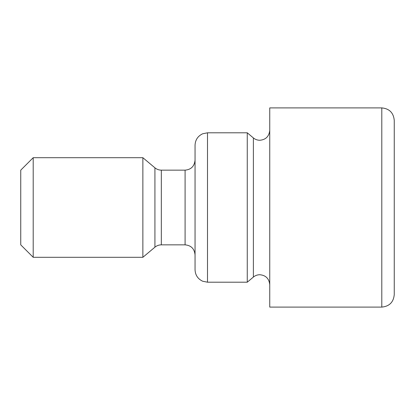 <?xml version="1.0" encoding="UTF-8"?>
<svg xmlns="http://www.w3.org/2000/svg" width="415" height="415" viewBox="0 0 415 415"><rect width="100%" height="100%" fill="white"/><g stroke="black" fill="none" stroke-linecap="round" stroke-linejoin="round"><path stroke-width="0.62" d="M33.2 257.3L20.75 244.85L20.75 170.15L33.2 157.7L33.2 257.3L142.864 257.3L142.864 157.7L33.2 157.7M195.05 207.5L195.05 145.25C195.289 139.912 197.82 136.089 202.645 133.786L207.5 132.8L207.5 282.2L202.645 281.214C197.82 278.911 195.289 275.088 195.05 269.75L195.05 207.5M269.75 130.31C269.102 136.416 265.782 139.736 259.79 140.27C257.383 140.244 255.251 139.466 253.389 137.941L253.389 277.059L247.262 282.2L247.262 132.8L207.5 132.8M381.8 107.9L381.8 307.1L269.75 307.1L269.75 107.9L381.8 107.9C389.363 108.637 393.513 112.787 394.25 120.35L394.25 265.003M394.25 149.997L394.25 179.218M381.8 307.1C389.363 306.363 393.513 302.213 394.25 294.65L394.25 207.5M161.326 244.85L161.326 170.15L185.09 170.15L185.09 244.85L161.326 244.85C158.919 244.876 156.782 245.654 154.925 247.179L154.925 167.821L142.864 157.7M253.389 277.059C255.251 275.534 257.383 274.756 259.79 274.73C265.782 275.264 269.102 278.584 269.75 284.69M185.09 244.85C191.082 245.384 194.402 248.704 195.05 254.81M253.389 137.941L247.262 132.8M247.262 282.2L207.5 282.2M185.09 170.15C191.082 169.616 194.402 166.296 195.05 160.19M161.326 170.15C158.919 170.124 156.782 169.346 154.925 167.821M154.925 247.179L142.864 257.3"/></g></svg>
